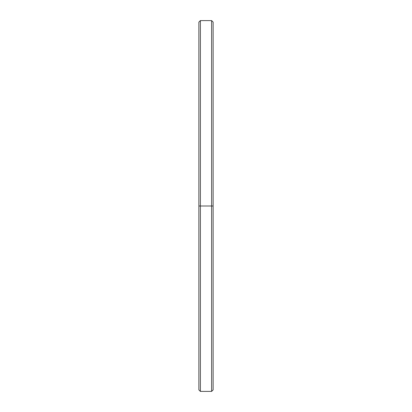 <?xml version="1.0" encoding="UTF-8"?>
<svg xmlns="http://www.w3.org/2000/svg" width="412" height="412" viewBox="0 0 412 412"><rect width="100%" height="100%" fill="white"/><g stroke="black" fill="none" stroke-linecap="round" stroke-linejoin="round"><path stroke-width="0.62" d="M198.867 386.245L198.867 206L213.133 206L211.608 206L211.608 391.4L211.608 206L200.392 206L200.392 391.4L200.392 206L198.867 206L198.867 389.881L200.392 391.4L211.608 391.4L213.133 389.881L213.133 22.119L211.608 20.6L211.608 206L211.608 20.6L200.392 20.6L200.392 206L200.392 20.6L198.867 22.119L198.867 206L213.133 206L213.133 25.755"/></g></svg>
